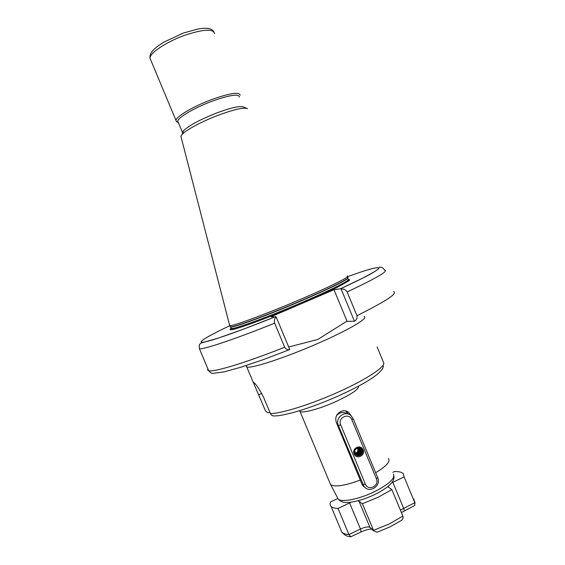 <?xml version="1.0" encoding="UTF-8"?>
<svg xmlns="http://www.w3.org/2000/svg" width="565" height="565" viewBox="0 0 565 565"><rect width="100%" height="100%" fill="white"/><g stroke="black" fill="none" stroke-linecap="round" stroke-linejoin="round"><path stroke-width="0.85" d="M351.162 415.762L348.782 412.422C346.38 410.571 343.718 410.261 340.787 411.475C336.401 413.947 334.904 417.577 336.288 422.359L361.791 483.774L362.744 485.49L365.188 487.637M329.833 482.849L330.695 484.721C335.158 487.263 345.031 485.709 360.315 480.052M207.856 368.818L207.595 370.047L208.662 370.739C210.434 372.787 211.939 373.663 213.174 373.345L224.044 371.89L240.634 367.307L263.12 359.7L289.753 349.551C287.698 350.131 286.017 349.361 284.696 347.249L274.661 323.18C273.961 320.602 274.463 318.526 276.165 316.958L271.045 316.718L333.993 289.732L340.455 288.779L341.119 289.075C343.76 288.757 345.773 289.725 347.143 291.971L356.967 315.694C357.468 318.109 356.621 319.96 354.439 321.238L347.101 321.351L345.483 322.064L317.834 339.438L288.701 347.016M299.514 410.713L300.015 411.412C302.55 413.545 320.383 408.686 336.549 401.27C351.847 394.045 359.178 388.995 358.535 386.135M229.538 324.953L229.743 325.751C233.034 326.259 267.598 313.455 300.877 299.175C331.535 286.088 351.776 275.812 347.157 276.059M181.252 137.676L180.878 136.207L182.064 134.477C186.083 129.936 202.291 121.263 218.373 115.189C234.256 109.356 243.995 107.18 247.604 108.671M182.566 133.255L182.474 132.471L183.646 130.614C189.219 125.381 200.271 119.483 216.798 112.936C231.29 107.625 240.217 105.655 243.579 107.039L246.785 108.339M178.3 122.478L177.756 121.171C177.947 117.527 194.558 107.738 211.939 101.269C229.595 94.991 238.755 93.578 239.426 97.025M177.474 122.153L176.598 121.793L175.955 120.38C176.139 116.567 193.421 106.34 211.536 99.609C229.913 93.091 239.454 91.636 240.16 95.245M383.437 366.127C382.42 368.211 384.603 367.441 377.491 374.15C369.913 380.21 357.44 387.23 340.059 395.21C323.074 402.803 307.416 408.587 293.094 412.57C277.471 416.433 277.994 415.621 274.265 415.981C272.485 415.981 271.193 415.176 270.409 413.559L263.671 397.463C259.208 388.748 255.705 383.628 253.162 382.088L265.246 410.31C266.263 412.224 267.831 412.951 269.957 412.485M270.409 413.559C281.102 413.735 311.859 404.102 339.339 391.594C367.059 379.143 385.789 366.516 383.607 362.645L377.095 346.917M375.661 472.721C386.283 466.295 390.556 461.591 388.48 458.603M284.696 347.249C244.49 363.161 213.648 372.37 208.662 370.739L199.438 348.782C198.774 343.372 199.996 344.551 200.808 343.125L218.796 337.941L243.586 329.12L275.649 316.598C239.715 331.118 211.049 341.147 203.52 342.164C195.956 343.188 207.722 336.161 229.673 325.751M246.686 324.261L247.039 325.108M276.165 316.958L289.753 349.551M354.439 321.238L341.119 289.075M333.993 289.732L347.101 321.351M363.344 486.197L364.037 486.444M348.294 414.096L345.469 410.868M389.871 526.94L377.116 532.237L373.79 530.945L362.377 503.683L378.14 497.278L391.856 489.565L387.675 486.684M400.373 510.061L414.802 502.695L404.102 476.895L403.226 473.597C401.687 472.128 398.777 471.45 394.476 471.549L392.816 472.34M391.517 482.948L404.102 476.895M389.942 526.905L401.171 520.527C402.859 519.546 403.424 518.063 402.866 516.071L391.856 489.565M358.076 500.752L362.377 503.683M340.702 529.447L341.818 532.11C343.139 533.501 345.519 534.328 348.951 534.589L360.456 529.017L361.169 531.912L350.851 536.736L348.951 534.589L338.025 508.436L351.465 502.101M337.722 498.521L330.56 501.918C329.776 503.782 329.953 505.28 331.083 506.417C332.333 507.638 334.649 508.316 338.025 508.436M413.785 499.057L414.802 502.695L414.767 505.484L404.201 511.043M354.142 453.963C351.479 448.179 360.816 443.836 363.034 449.811C365.696 455.581 356.381 459.945 354.142 453.963M354.714 449.267C357.624 446.385 360.159 446.618 362.334 449.98C364.39 454.698 356.692 458.377 354.862 453.328C353.005 449.161 359.63 445.898 361.12 450.263L361.254 450.651L361.204 450.241C359.637 447.113 357.476 446.788 354.714 449.267M358.288 448.137L360.075 449.055L360.696 450.03C361.056 453.469 359.559 454.91 356.19 454.359C359.552 454.903 361.049 453.462 360.689 450.03L360.075 449.055L358.323 448.137M354.778 450.785L355.569 453.815C359.036 455.687 360.929 454.634 361.254 450.651M354.806 450.679L354.997 452.911M359.651 448.829L360.258 449.797C360.668 453.088 359.248 454.557 355.992 454.218C359.241 454.55 360.661 453.081 360.251 449.797L359.637 448.822M359.22 448.596L359.827 449.563C360.279 452.699 358.93 454.196 355.802 454.055C358.93 454.189 360.272 452.692 359.82 449.556L359.213 448.589M359.397 449.323L359.404 449.33C359.877 452.311 358.613 453.822 355.618 453.872C358.62 453.829 359.884 452.318 359.404 449.33M358.966 449.09L358.973 449.097C359.488 451.929 358.309 453.455 355.449 453.674C358.309 453.448 359.481 451.922 358.966 449.09M358.542 448.864L358.132 448.137L358.549 448.864C359.086 451.541 357.998 453.066 355.293 453.462C357.998 453.059 359.079 451.534 358.542 448.864M355.145 453.215C357.68 452.671 358.669 451.138 358.111 448.631L357.871 448.151M355.145 453.222C357.687 452.678 358.676 451.145 358.125 448.631L357.878 448.144M357.694 448.398L357.822 448.78L357.694 448.398M356.395 454.486C359.863 455.256 361.438 453.85 361.12 450.263M355.434 453.194C357.447 452.381 358.238 450.912 357.822 448.78M340.695 424.859L365.329 484.05C368.126 491.515 379.729 485.978 376.41 478.788L351.854 419.739C349.078 412.252 337.362 417.606 340.695 424.859L338.336 425.48C334.777 417.952 344.862 409.978 350.879 415.515L353.182 418.658L377.667 477.559C381.636 485.971 369.129 493.972 363.924 486.296L338.336 425.48L337.397 425.021M347.27 413.834C343.287 411.567 339.706 412.168 336.528 415.642M363.577 486.437L364.256 486.712M356.805 453.561L359.058 449.359L358.895 448.222M355.512 454.444L355.999 454.338M357.221 453.801L359.481 449.585M359.481 449.563L359.291 448.349M359.072 447.763L358.789 447.233M355.759 454.712L356.607 454.528M358.528 453.328L359.912 449.811M359.912 449.782L359.707 448.546M359.467 447.925L359.086 447.268M356.042 454.966L357.024 454.769M357.031 454.769L358.026 454.309M359.234 453.257L360.336 450.03L360.159 448.871M359.912 448.193L359.389 447.332M356.381 455.221L358.45 454.55L360.767 450.256M360.767 450.234L360.668 449.415M360.449 448.681L359.7 447.416M356.819 455.461L358.867 454.797L361.197 450.482M361.169 450.093L360.039 447.544M357.433 455.687C361.565 454.147 362.568 451.492 360.435 447.734M358.457 455.821C362.066 454.083 362.914 451.513 360.993 448.109M360.894 454.98C362.405 453.455 362.836 451.675 362.186 449.627M337.376 497.454L338.244 499.121C341.613 502.596 358.937 499.241 373.974 491.945C389.01 484.247 395.472 478.287 393.367 474.077M364.065 316.541C369.298 317.671 349.686 329.501 319.084 342.877C285.897 357.546 250.733 369.044 246.827 366.953L246.199 365.654M231.05 327.841L231.36 328.583C234.637 329.218 269.039 316.591 302.12 302.367C332.594 289.337 352.666 279.004 348.005 279.166M230.308 326.506L230.732 327.086C233.988 327.665 268.368 314.988 301.456 300.771C329.861 288.637 349.728 278.672 347.878 277.811M230.181 326.351L230.612 326.902C233.811 327.495 268.234 314.804 301.371 300.566C331.909 287.521 352.023 277.245 347.327 277.486M150.791 60.116L149.986 58.188C149.619 53.054 166.506 41.754 184.776 35.284C203.358 29.147 213.288 28.568 214.559 33.561M234.404 328.088L231.226 329.593M199.438 348.782C204.029 349.467 234.503 339.318 274.661 323.18M347.143 291.971C376.474 278.093 388.967 270.819 384.617 270.148C383.282 268.128 381.862 267.146 380.372 267.196C379.468 266.977 378.967 267.443 378.861 268.587L375.301 271.249L363.034 277.966L340.455 288.779C392.463 264.936 387.837 261.941 347.461 276.716M349.234 280.48L345.787 281.723M356.967 315.694C386.015 301.209 398.184 293.179 393.459 291.596M231.247 328.322C222.476 334.367 261.249 320.962 302.621 303.144L336.323 287.825L348.492 281.095C349.693 280.141 349.933 279.661 349.219 279.647L348.506 279.611M258.742 394.773L261.75 393.431M349.573 502.921L360.456 529.017C364.976 526.997 368.126 526.446 369.913 527.357L373.486 530.351L389.243 523.967L402.866 516.071M401.411 512.575L404.123 511.078C404.462 510.894 404.279 509.92 403.572 508.14L392.83 482.277M372.66 529.659L369.913 527.357L358.959 501.07M365.329 484.05L362.928 484.551L361.791 483.774M353.182 418.658L351.854 419.739M376.41 478.788L377.667 477.559M374.489 494.686C364.693 499.241 355.922 501.826 348.174 502.426C344.106 502.942 340.794 501.84 338.244 499.121L330.695 484.721M299.768 410.635L299.86 411.299M302.614 303.144C268.594 317.926 232.25 330.793 231.325 329.614L231.36 328.583L229.722 325.751M180.878 136.207L229.743 325.751M183.646 130.614L182.064 134.477M182.474 132.471L177.756 121.171M178.307 122.492L176.598 121.793M175.955 120.38L149.986 58.188C149.548 55.08 151.18 51.867 154.902 48.555C157.36 46.492 158.052 45.772 163.836 42.163L183.385 33.045L197.92 28.999C204.106 28.052 204.248 28.278 206.762 28.299C210.201 28.504 212.588 29.67 213.916 31.802M300.015 411.412L330.574 484.608M253.162 382.088L246.135 365.555M374.567 494.65C383.268 490.215 388.868 486.38 391.368 483.132C393.325 480.907 394.186 478.576 393.953 476.147M346.14 411.355L348.782 412.422M350.851 536.736C347.588 536.778 344.572 535.239 341.818 532.11L331.083 506.417M373.79 530.945L371.311 529.158C369.122 528.981 365.76 529.892 361.226 531.884M415.007 503.302L414.872 501.911M363.924 486.296L362.744 485.49"/></g></svg>
